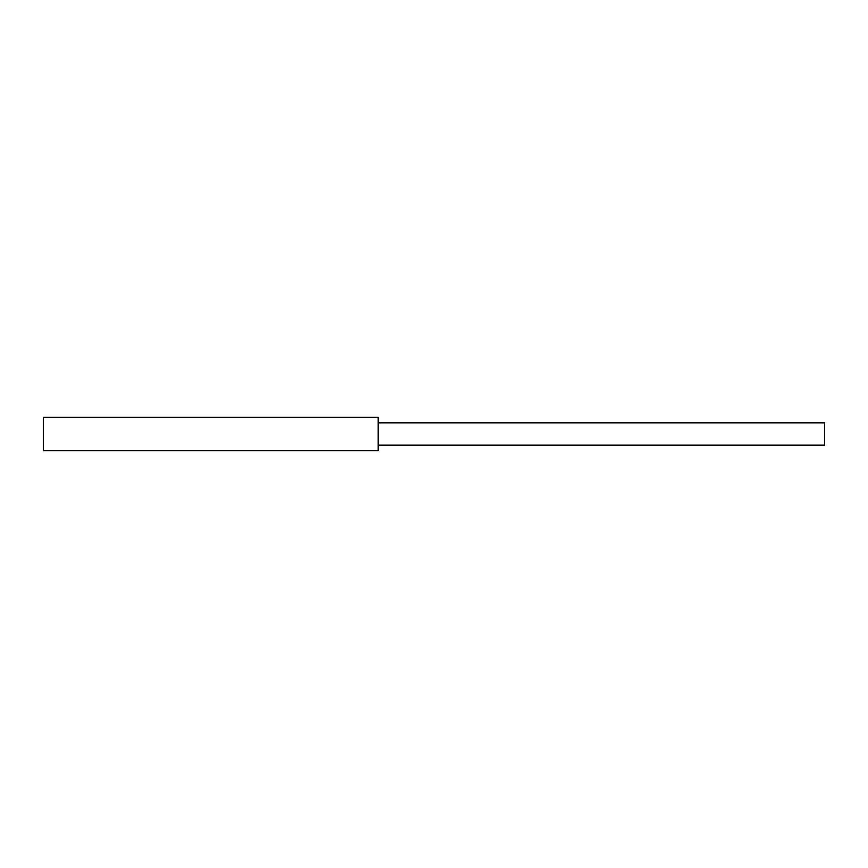 <?xml version="1.0" encoding="UTF-8"?>
<svg xmlns="http://www.w3.org/2000/svg" width="868" height="868" viewBox="0 0 868 868"><rect width="100%" height="100%" fill="white"/><g stroke="black" fill="none" stroke-linecap="round" stroke-linejoin="round"><path stroke-width="1.3" d="M378.198 417.258L378.198 450.742L43.4 450.742L43.4 417.258L378.198 417.258M378.198 445.165L824.6 445.165L824.6 422.835L378.198 422.835"/></g></svg>
